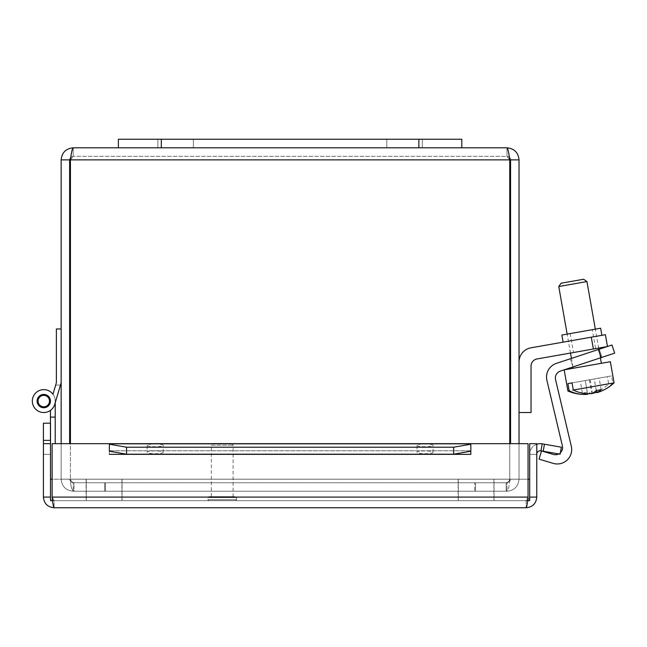 <?xml version="1.0" encoding="UTF-8"?>
<svg xmlns="http://www.w3.org/2000/svg" width="647" height="647" viewBox="0 0 647 647"><rect width="100%" height="100%" fill="white"/><g stroke="black" fill="none" stroke-linecap="round" stroke-linejoin="round"><path stroke-width="0.49" stroke-dasharray="3.23 2.43" d="M422.305 147.815L386.817 147.815L422.305 147.815L422.305 139.234L422.305 147.815L386.817 147.815L422.305 147.815M422.305 139.234L386.817 139.234L422.305 139.234M193.364 147.815L157.884 147.815L193.364 147.815L193.364 139.234L193.364 147.815L157.884 147.815L193.364 147.815M193.364 139.234L157.884 139.234L193.364 139.234M118.385 139.234L118.385 147.815L118.385 139.234L461.796 139.234L461.796 147.815L118.385 147.815L118.385 139.234L461.796 139.234L118.385 139.234M161.313 147.815L461.796 147.815L461.796 139.234L461.796 147.815L161.313 147.815L161.313 139.234M591.285 337.184L605.382 334.693L607.468 346.533L537.01 358.956A7.214 7.214 0 0 0 531.05 366.056L531.05 412.527L519.031 412.527L519.031 362.021A14.42 14.42 0 0 1 530.952 347.819L591.285 337.184L593.372 349.016M582.494 338.729L601.888 335.316L582.494 338.729M595.628 348.62L573.533 352.518L595.628 348.62L592.288 329.679L570.193 333.577L592.288 329.679M561.855 335.049L600.634 328.215M519.031 412.527L519.031 362.021M598.37 349.493L556.42 363.371A14.42 14.42 0 0 0 546.909 380.379L562.397 445.88A7.214 7.214 0 0 1 553.306 454.445L541.531 450.91L539.064 459.135L553.112 463.357A14.42 14.42 0 0 0 571.301 446.22L555.555 379.635A7.214 7.214 0 0 1 560.31 371.127L601.063 357.645L598.37 349.493L611.957 345.005M614.65 353.157L601.063 357.645M573.024 366.922L601.936 357.362L573.024 366.922L570.331 358.77L599.235 349.21L570.331 358.77L573.024 366.922M601.936 357.362L599.235 349.21L601.936 357.362M558.693 453.943A7.214 7.214 0 0 0 560.375 452.73M596.243 390.489L594.213 378.972L572.053 382.878L607.404 376.651L608.665 383.808A42.621 37.097 -100 0 1 596.583 392.098M589.36 379.829L591.779 393.562M601.152 389.623L599.122 378.107L594.213 378.972M596.291 390.481L594.261 378.964L599.122 378.107M600.642 391.403A42.621 37.097 80 0 0 612.83 383.073L611.569 375.915L594.261 378.964M587.508 393.691L585.195 380.565M590.104 379.7L592.49 393.247M592.134 393.408A42.742 21.036 80 0 1 587.282 392.066L585.252 380.557M587.282 392.066A40.373 35.148 -100 0 1 582.373 392.931A42.742 21.036 -100 0 0 587.613 394.29M582.373 392.931L580.343 381.423M611.569 375.915L607.404 376.651M608.665 383.808L567.912 390.998M614.076 382.854L612.83 383.073M586.942 281.574L558.765 286.54M561.086 283.224L583.626 279.253M580.327 367.011L601.354 363.299L580.327 367.011M610.347 361.713L564.184 369.858M509.747 443.664L509.731 479.581L508.704 481.708L506.172 482.759L506.172 491.227L105.461 491.227L105.461 482.759L105.461 491.227L74.009 491.227L474.72 491.227L474.72 482.759L506.577 482.735L508.971 481.408L509.747 479.176C509.537 486.487 508.348 490.507 506.172 491.227L506.172 482.759L474.72 482.759L474.72 491.227L506.172 491.227L74.009 491.227L74.009 482.759L506.172 482.759L74.009 482.759L71.485 481.708L70.434 479.176C70.644 486.495 71.841 490.507 74.009 491.227L506.172 491.227C508.348 490.499 509.537 486.487 509.747 479.176L509.747 159.866L506.981 156.291L509.359 157.189L508.566 152.352L506.981 147.815L506.981 156.291L73.2 156.291L506.981 156.291L509.213 157.067L510.564 159.866L519.031 159.866L519.031 479.176C518.312 486.487 514.292 490.499 506.981 491.227C514.292 490.499 518.312 486.487 519.031 479.176L519.031 443.664M506.981 482.759L475.529 482.759L475.529 491.227L506.981 491.227L475.529 491.227L475.529 482.759L506.981 482.759L506.981 491.227L506.981 482.759L509.512 481.708L510.564 479.176L519.031 479.176L510.564 479.176L509.512 481.708L506.981 482.759M61.158 443.664L61.158 479.176C61.869 486.487 65.889 490.507 73.2 491.227C65.889 490.499 61.877 486.487 61.158 479.176L61.158 159.866C61.877 152.555 65.897 148.543 73.2 147.815L71.623 152.352L70.83 157.197L73.2 156.291L70.434 159.866L70.434 443.664M73.2 482.759L104.652 482.759L104.652 491.227L73.2 491.227L104.652 491.227L104.652 482.759L73.2 482.759L73.2 491.227L73.2 482.759L70.669 481.708L69.625 479.176L61.158 479.176L69.625 479.176L70.669 481.708L73.2 482.759M74.009 491.227C71.841 490.507 70.644 486.487 70.434 479.176L509.747 479.176L70.434 479.176L509.747 479.176L70.434 479.176L71.485 481.708L74.009 482.759L74.009 491.227M73.2 147.815L73.2 156.291L70.434 159.866L509.747 159.866L509.747 479.176L509.747 159.866L70.434 159.866L70.434 479.176L70.434 159.866L509.747 159.866L506.981 156.291L506.981 147.815L73.2 147.815L73.2 156.291L70.968 157.067L69.625 159.866L69.625 443.664M510.564 159.866L510.564 443.664M69.625 159.866L61.158 159.866M118.385 147.815L461.796 147.815M506.981 147.815C514.292 148.543 518.304 152.555 519.031 159.866M55.221 443.664L55.221 401.083A11.444 11.444 0 0 0 41.424 389.882A11.444 11.444 0 0 0 33.296 405.685A11.444 11.444 0 0 0 50.442 410.392L50.442 417.105L55.221 417.105L55.221 401.083L55.221 417.105L50.442 417.105L50.442 410.392A11.444 11.444 0 0 1 33.296 405.685A11.444 11.444 0 0 1 41.424 389.882A11.444 11.444 0 0 1 55.221 401.083A11.444 11.444 0 0 0 41.424 389.882A11.444 11.444 0 0 0 33.296 405.685A11.444 11.444 0 0 0 50.442 410.392L50.442 417.105L55.221 417.105L55.221 401.083L55.221 417.105L50.442 417.105L50.442 410.392A11.444 11.444 0 0 1 33.296 405.685A11.444 11.444 0 0 1 41.424 389.882A11.444 11.444 0 0 1 55.221 401.083L54.752 404.343L60.47 385.054L55.691 385.054L52.965 394.249A11.444 11.444 0 0 1 55.221 401.083A11.444 11.444 0 0 0 41.424 389.882A11.444 11.444 0 0 0 33.296 405.685A11.444 11.444 0 0 0 50.442 410.392L50.442 440.372M37.114 401.083A6.664 6.664 0 0 1 47.11 395.309A6.664 6.664 0 0 1 47.11 406.85A6.664 6.664 0 0 1 37.114 401.083A6.664 6.664 0 0 0 47.11 406.85A6.664 6.664 0 0 0 47.11 395.309A6.664 6.664 0 0 0 37.114 401.083A6.664 6.664 0 0 1 47.11 395.309A6.664 6.664 0 0 1 47.11 406.85A6.664 6.664 0 0 1 37.114 401.083A6.664 6.664 0 0 0 47.11 406.85A6.664 6.664 0 0 0 47.11 395.309A6.664 6.664 0 0 0 37.114 401.083A6.664 6.664 0 0 0 47.11 406.85A6.664 6.664 0 0 0 47.11 395.309A6.664 6.664 0 0 0 37.114 401.083A6.664 6.664 0 0 0 47.11 406.85A6.664 6.664 0 0 0 47.11 395.309A6.664 6.664 0 0 0 37.114 401.083A6.664 6.664 0 0 1 47.11 395.309A6.664 6.664 0 0 1 47.11 406.85A6.664 6.664 0 0 1 37.114 401.083A6.664 6.664 0 0 0 47.11 406.85A6.664 6.664 0 0 0 47.11 395.309A6.664 6.664 0 0 0 37.114 401.083A6.664 6.664 0 0 1 47.11 395.309A6.664 6.664 0 0 1 47.11 406.85A6.664 6.664 0 0 1 37.114 401.083A6.664 6.664 0 0 0 47.11 406.85A6.664 6.664 0 0 0 47.11 395.309A6.664 6.664 0 0 0 37.114 401.083A6.664 6.664 0 0 1 47.11 395.309A6.664 6.664 0 0 1 47.11 406.85A6.664 6.664 0 0 1 37.114 401.083M55.221 417.105L50.442 417.105M55.221 500.673L50.442 500.673L55.221 500.673M43.244 395.382A5.726 5.726 0 0 0 39.111 404.391A5.726 5.726 0 0 0 48.978 403.469A5.726 5.726 0 0 0 43.244 395.382M55.221 402.741L60.47 385.054L55.691 385.054L60.47 385.054L55.691 385.054L52.965 394.249A11.444 11.444 0 0 0 35.148 393.562A11.444 11.444 0 0 0 38.262 411.112A11.444 11.444 0 0 0 54.752 404.343A11.444 11.444 0 0 1 38.262 411.112A11.444 11.444 0 0 1 35.148 393.562A11.444 11.444 0 0 1 52.965 394.249L55.691 385.054L52.965 394.249A11.444 11.444 0 0 0 35.148 393.562A11.444 11.444 0 0 0 38.262 411.112A11.444 11.444 0 0 0 54.752 404.343L61.158 382.765L61.158 328.967L56.37 328.967L56.37 382.765L55.691 385.054L60.47 385.054L55.691 385.054M54.752 404.343A11.444 11.444 0 0 1 38.262 411.112A11.444 11.444 0 0 1 35.148 393.562A11.444 11.444 0 0 1 52.965 394.249A11.444 11.444 0 0 0 35.148 393.562A11.444 11.444 0 0 0 38.262 411.112A11.444 11.444 0 0 0 54.752 404.343M61.158 328.967L61.158 382.765M52.553 500.673L494.073 500.673L50.506 500.673L50.506 479.209L494.073 479.209L494.073 500.673L494.073 479.209L458.302 479.209L458.302 500.673L458.302 479.209L122.048 479.209L122.048 500.673L122.048 479.209L86.277 479.209L86.277 500.673L86.277 479.209L52.124 479.209M528.057 479.209L86.108 479.209L529.675 479.209L529.675 500.673L86.108 500.673L527.628 500.673M493.904 479.209L493.904 500.673L493.904 479.209M458.133 479.209L458.133 500.673L458.133 479.209M121.879 479.209L121.879 500.673L121.879 479.209M86.108 479.209L86.108 500.673L86.108 479.209M213.138 443.438L231.286 443.438L213.138 443.438L211.334 445.233L233.09 445.233L211.334 445.233L211.334 496.661L233.09 496.661L211.334 496.661M208.819 496.661L235.605 496.661L208.819 496.661L207.905 497.575L207.905 499.751L208.819 500.673L235.605 500.673L208.819 500.673M147.136 445.338A8.015 1.391 180 0 0 155.151 446.729A8.015 1.391 180 0 0 163.165 445.338A8.015 1.391 180 0 0 155.151 443.939A8.015 1.391 180 0 0 147.136 445.338L147.136 452.326A8.015 1.391 0 0 1 155.151 450.935A8.015 1.391 0 0 1 163.165 452.326A8.015 1.391 0 0 1 155.151 453.717A8.015 1.391 0 0 1 147.136 452.326M417.024 445.338A8.015 1.391 180 0 0 425.039 446.729A8.015 1.391 180 0 0 433.045 445.338A8.015 1.391 180 0 0 425.039 443.939A8.015 1.391 180 0 0 417.024 445.338L417.024 452.326A8.015 1.391 0 0 1 425.039 450.935A8.015 1.391 0 0 1 433.045 452.326A8.015 1.391 0 0 1 425.039 453.717A8.015 1.391 0 0 1 417.024 452.326M50.506 423.203L50.506 440.372L43.414 440.372L43.414 423.203L50.442 423.203M43.414 440.372L43.414 454.34L50.506 454.364L50.506 443.664L50.506 454.364L50.506 443.664L43.414 443.664L43.414 454.364L43.414 443.664L50.506 443.664L43.414 443.664L43.414 454.364L50.506 454.364L50.506 440.372M109.359 444.222L126.529 447.206L126.529 454.194L109.359 451.21L109.359 443.826L109.359 450.813L109.359 443.826L470.822 443.826L470.822 454.34L470.822 443.664L109.359 443.664L109.359 454.34L109.359 443.826M109.359 451.21L109.335 443.664L109.335 454.364L470.846 454.364L470.846 443.664L528.057 443.664L470.846 443.664L470.846 454.364L470.846 443.664L528.057 443.664L528.057 497.09L528.057 443.664L528.057 497.09L52.124 497.09L52.124 443.664L109.335 443.664L52.124 443.664L52.124 497.09L52.124 443.664L109.335 443.664L109.335 454.364L470.846 454.364L109.359 454.34M126.529 454.194L453.652 454.194L453.652 447.206L470.822 444.222L470.822 451.21L453.652 454.194M470.822 451.21L470.822 454.34M544.442 444.222L561.353 447.206L560.124 454.194L543.213 451.21L544.442 444.222L542.202 443.826A10.675 10.675 0 0 0 529.675 454.34L529.675 443.664L529.675 454.364A10.675 10.675 0 0 1 536.775 444.279M543.213 451.21L540.973 450.813A3.575 3.575 0 0 0 536.775 454.34L529.675 454.364L536.775 454.364L536.775 443.664L529.675 443.664L536.775 443.664L536.775 454.364L529.675 454.364L536.775 454.34M126.529 447.206L453.652 447.206M50.506 443.664L50.506 497.09L51.291 499.322L54.089 500.673L54.089 507.766L54.089 500.673L52.124 497.09L54.089 500.673L526.1 500.673L54.089 500.673L51.291 499.322L50.506 497.09L50.506 479.209M43.414 454.364L50.506 454.364L43.414 454.34M529.675 479.209L529.675 497.09L528.332 499.888L526.1 500.673L528.332 499.888L529.675 497.09L529.675 443.664L536.775 443.664L536.775 497.09C536.128 503.568 532.57 507.127 526.1 507.766L526.1 500.673L528.057 497.09L52.124 497.09C52.779 503.568 53.434 507.127 54.089 507.766C47.611 507.127 44.053 503.568 43.414 497.09L43.414 443.664M529.675 497.09L536.775 497.09M526.1 500.673L526.1 507.766C526.755 507.127 527.402 503.568 528.057 497.09L526.1 500.673M50.506 497.09L43.414 497.09M418.868 147.815L418.868 139.234M207.905 497.575L236.519 497.575L207.905 497.575M207.905 499.751L236.519 499.751L207.905 499.751M470.822 450.813L109.359 450.813L470.822 450.813M540.973 450.813L542.202 443.826M52.124 497.09L528.057 497.09M386.817 139.234L386.817 147.815L386.817 139.234M157.884 139.234L157.884 147.815L157.884 139.234M570.193 333.577L573.533 352.518M600.4 357.872L598.896 349.323M598.669 348.086L595.337 329.145M572.943 366.946L571.43 358.406M570.492 353.052L567.152 334.111M231.286 443.438L233.09 445.233L233.09 496.661M235.605 500.673L236.519 499.751L236.519 497.575L235.605 496.661M163.165 452.326L163.165 445.338M433.045 452.326L433.045 445.338M109.359 450.765L470.822 450.765L109.359 450.765"/><path stroke-width="0.97" d="M461.796 147.815L461.796 139.234L118.385 139.234L118.385 147.815L506.981 147.815C507.903 148.543 508.825 152.563 509.747 159.866L509.747 443.664M607.46 346.493L605.382 334.693L591.285 337.184L593.372 349.016L607.169 346.582M519.031 362.021A14.42 14.42 0 0 1 530.952 347.819L591.285 337.184M601.888 335.316L600.634 328.215L581.241 331.628L561.855 335.049L563.108 342.15M593.372 349.016L537.01 358.956A7.214 7.214 0 0 0 531.05 366.056L531.05 412.527L519.031 412.527M601.063 357.645L614.65 353.157L611.957 345.005L598.37 349.493L601.063 357.645L560.31 371.127A7.214 7.214 0 0 0 555.555 379.635L571.301 446.22A14.42 14.42 0 0 1 553.112 463.357L539.064 459.135L541.531 450.91L553.306 454.445A7.214 7.214 0 0 0 558.693 453.943M611.957 345.005L614.65 353.157M560.375 452.73A7.214 7.214 0 0 0 562.397 445.88L546.909 380.379A14.42 14.42 0 0 1 556.42 363.371L598.37 349.493M587.508 393.691L587.613 394.29A42.621 37.097 -100 0 1 583.457 394.435A42.621 37.097 -100 0 1 569.158 390.772L567.896 383.614L572.053 382.878L573.315 390.044A42.621 37.097 80 0 0 591.779 393.562A42.742 21.036 -100 0 0 596.243 390.489A40.373 35.148 80 0 0 601.152 389.623A42.742 21.036 80 0 1 596.688 392.697L596.291 390.481M596.688 392.697A42.621 37.097 80 0 0 600.642 391.403A42.831 42.831 0 0 0 614.076 382.854L610.347 361.713L564.184 369.858L567.912 390.998L569.158 390.772M596.583 392.098A42.621 37.097 -100 0 1 592.523 393.425A42.742 21.036 80 0 1 592.134 393.408M567.896 383.614L572.053 382.878M573.315 390.044L614.076 382.854M558.765 286.54L586.942 281.574L583.626 279.253L561.086 283.224L558.765 286.54L567.152 334.111M70.434 443.664L70.434 159.866C71.356 152.555 72.278 148.543 73.2 147.815C65.897 148.543 61.877 152.563 61.158 159.866L61.158 443.664M519.031 443.664L519.031 159.866C518.304 152.555 514.292 148.543 506.981 147.815M69.625 443.664L69.625 159.866L70.83 157.197L70.434 159.866L509.747 159.866L509.359 157.189L510.564 159.866L510.564 443.664M69.625 159.866L61.158 159.866M73.2 147.815L118.385 147.815M510.564 159.866L519.031 159.866M55.221 402.741L60.47 385.054L55.221 402.741L55.221 443.664M55.221 417.105L50.442 417.105L50.442 410.392A11.444 11.444 0 0 1 34.509 407.804A11.444 11.444 0 0 1 37 391.856A11.444 11.444 0 0 1 52.965 394.249L55.691 385.054M50.442 440.372L50.442 417.105M43.244 395.382A5.726 5.726 0 0 0 39.111 404.391A5.726 5.726 0 0 0 48.978 403.469A5.726 5.726 0 0 0 43.244 395.382M61.158 382.765L54.752 404.343A11.444 11.444 0 0 1 38.262 411.112A11.444 11.444 0 0 1 35.148 393.562A11.444 11.444 0 0 1 52.965 394.249L56.37 382.765L56.37 328.967L61.158 328.967M37.114 401.083A6.664 6.664 0 0 1 47.11 395.309A6.664 6.664 0 0 1 47.11 406.85A6.664 6.664 0 0 1 37.114 401.083M52.124 479.209L50.506 479.209L50.506 500.673L52.553 500.673M527.628 500.673L529.675 500.673L529.675 479.209L528.057 479.209M50.442 423.203L43.414 423.203L43.414 440.372L50.506 440.372L50.506 423.203M43.414 440.372L43.414 497.09C44.053 503.568 47.611 507.127 54.089 507.766C53.434 507.127 52.779 503.568 52.124 497.09L52.124 443.664L470.822 443.664L470.822 444.222L453.652 447.206L453.652 454.194L470.822 451.21L470.822 444.222M50.506 479.209L50.506 440.372M543.213 451.21L560.124 454.194L561.353 447.206L544.442 444.222L543.213 451.21L540.973 450.813A3.575 3.575 0 0 0 536.775 454.34M544.442 444.222L542.202 443.826A10.675 10.675 0 0 0 536.775 444.279M453.652 454.194L126.529 454.194L126.529 447.206L109.359 444.222L109.359 451.21L126.529 454.194M109.359 444.222L109.359 451.21M470.822 451.21L470.822 454.34L109.359 454.34M453.652 447.206L126.529 447.206M52.124 497.09L528.057 497.09L528.057 443.664L470.846 443.664L470.822 454.364M529.675 479.209L529.675 443.664L536.775 443.664L536.775 497.09C536.128 503.568 532.57 507.127 526.1 507.766L54.089 507.766L526.1 507.766C526.755 507.127 527.402 503.568 528.057 497.09M50.506 443.664L43.414 443.664M529.675 497.09L536.775 497.09M50.506 497.09L43.414 497.09M161.313 139.234L161.313 147.815M418.868 139.234L418.868 147.815M542.202 443.826L540.973 450.813M470.822 443.826L109.359 443.826M567.912 390.998A42.831 42.831 0 0 0 583.457 394.435M601.354 363.299L600.4 357.872M598.896 349.323L598.669 348.086M595.337 329.145L586.942 281.574M573.177 368.272L572.943 366.946M571.43 358.406L570.492 353.052"/></g></svg>
